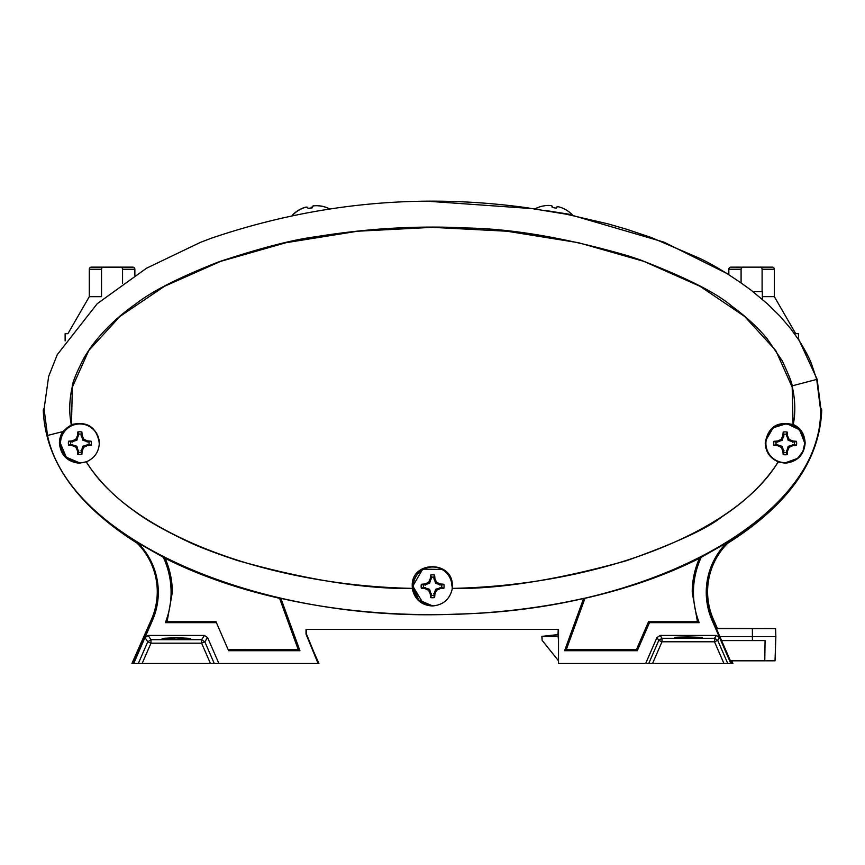 <?xml version="1.0" encoding="UTF-8"?>
<svg xmlns="http://www.w3.org/2000/svg" width="865" height="865" viewBox="0 0 865 865"><rect width="100%" height="100%" fill="white"/><g stroke="black" fill="none" stroke-linecap="round" stroke-linejoin="round"><path stroke-width="1.3" d="M716.166 628.606L775.581 628.606L775.862 636.662L719.669 636.662M558.52 636.662L558.39 629.417M752.366 628.606L752.431 640.587L721.378 640.587M730.406 660.817L775.018 660.817L775.862 636.662M558.195 634.867L542.031 636.662L542.096 640.316L558.52 660.817M558.52 640.587L558.13 636.662L542.031 636.662M764.779 660.817L765.071 640.587L752.431 640.587M751.588 267.134L760 267.134A2.098 2.098 0 0 1 762.097 269.231L762.097 291.635M762.335 296.663L774.348 296.663L795.703 333.652L798.503 333.652L798.503 339.545M741.089 282.866L741.089 269.231A2.098 2.098 0 0 1 743.186 267.134L772.25 267.134A2.098 2.098 0 0 1 774.348 269.231A2.098 2.098 0 0 0 772.25 267.134L769.796 267.134M728.838 274.746L728.838 269.231A2.098 2.098 0 0 1 730.936 267.134L742.884 267.155M742.332 267.317L741.77 267.685M774.348 296.663L774.348 269.231L762.097 269.231M752.972 291.635L762.335 291.635L752.972 291.635L762.335 291.635L762.335 299.29M137.146 543.177A68.649 68.649 0 0 1 151.397 619.524L131.934 663.487L138.324 663.487L133.707 663.487L152.478 620.335A70.184 70.184 0 0 0 137.827 542.809L165.139 558.336C198.842 575.257 236.978 588.578 279.557 598.299L280.876 598.353C376.329 620.097 488.217 620.097 583.659 598.353L584.989 598.299C627.558 588.578 665.704 575.257 699.407 558.336L726.751 542.777L727.13 543.35A69.514 69.514 0 0 0 712.684 620.064L731.563 663.487L558.476 663.487L558.476 660.817L558.476 663.487M306.394 629.417L306.394 635.04L306.394 629.417M732.936 663.487L731.747 660.817M726.73 542.788A70.184 70.184 0 0 0 712.068 620.335L719.561 637.559L716.35 635.451L660.157 635.451L656.946 637.559L645.668 663.487L558.52 663.487L558.52 629.417L306.026 629.417L306.026 634.142L318.104 663.487L142.141 663.487L318.925 663.487L307.324 637.321M717.496 628.606L713.474 619.524A68.649 68.649 0 0 1 728.265 542.636M715.917 628.055L716.999 628.055L715.496 627.493M716.999 628.055L717.236 628.606M731.379 660.817L732.568 663.487L652.556 663.487L662.006 641.776L662.006 638.273L714.501 638.273L716.35 635.451M794.319 442.188L788.177 440.371L786.361 434.23A9.191 9.191 0 0 0 784.036 434.23L782.22 440.371L776.078 442.188A9.191 9.191 0 0 0 776.078 444.513L782.22 446.329L784.036 452.471A9.191 9.191 0 0 0 786.361 452.471L788.177 446.329L794.319 444.513A9.191 9.191 0 0 0 794.319 442.188L796.47 441.334A11.45 11.45 0 0 1 796.47 445.367A21.603 3.752 180 0 1 792.805 445.68A21.582 3.752 157.5 0 1 789.183 447.324A21.582 3.752 112.5 0 1 787.528 450.957A21.603 3.752 90 0 1 787.215 454.622A11.45 11.45 0 0 1 783.182 454.622A21.603 3.752 -90 0 1 782.868 450.957A21.582 3.752 -112.5 0 1 781.225 447.324A21.582 3.752 -157.5 0 1 777.592 445.68A21.603 3.752 180 0 1 773.926 445.367A11.45 11.45 0 0 1 773.926 441.334A21.603 3.752 -0 0 1 777.592 441.02A21.582 3.752 -22.5 0 1 781.225 439.366A21.582 3.752 -67.5 0 1 782.868 435.744A21.603 3.752 -90 0 1 783.182 432.078A11.45 11.45 0 0 1 787.215 432.078A21.603 3.752 90 0 1 787.528 435.744A21.582 3.752 67.5 0 1 789.183 439.366A21.582 3.752 22.5 0 1 792.805 441.02A21.603 3.752 0 0 1 796.47 441.334M804.493 443.345A19.3 19.3 0 0 1 785.204 462.645A19.3 19.3 0 0 1 765.903 443.345A19.3 19.3 0 0 1 785.204 424.055A19.3 19.3 0 0 1 804.493 443.345M786.361 434.23L787.215 432.078M784.036 434.23L783.182 432.078M786.361 435.971L787.528 435.744M788.177 440.371L789.183 439.366M792.578 442.188L792.805 441.02M794.319 444.513L796.47 445.367M776.078 442.188L773.926 441.334M776.078 444.513L773.926 445.367M777.83 442.188L777.592 441.02M782.22 440.371L781.225 439.366M784.036 435.971L782.868 435.744M784.036 452.471L783.182 454.622M786.361 452.471L787.215 454.622M784.036 450.719L782.868 450.957M782.22 446.329L781.225 447.324M777.83 444.513L777.592 445.68M792.578 444.513L792.805 445.68M788.177 446.329L789.183 447.324M786.361 450.719L787.528 450.957M717.377 628.336L775.429 628.606M558.022 634.878L558.217 629.417L306.48 629.417L306.394 634.164M542.096 640.251L541.868 636.391L558.033 634.586M541.868 636.391L544.485 636.391M88.954 442.08L82.824 440.263L80.996 434.122A9.191 9.191 0 0 0 78.672 434.122L76.855 440.263L70.725 442.08A9.191 9.191 0 0 0 70.725 444.405L76.855 446.221L78.672 452.363A9.191 9.191 0 0 0 80.996 452.363L82.824 446.221L88.954 444.405A9.191 9.191 0 0 0 88.954 442.08L91.117 441.226A11.45 11.45 0 0 1 91.117 445.259A21.603 3.752 180 0 1 87.441 445.572A21.582 3.752 157.5 0 1 83.819 447.216A21.582 3.752 112.5 0 1 82.164 450.849A21.603 3.752 90 0 1 81.851 454.514A11.45 11.45 0 0 1 77.818 454.514A21.603 3.752 -90 0 1 77.504 450.849A21.582 3.752 -112.5 0 1 75.861 447.216A21.582 3.752 -157.5 0 1 72.228 445.572A21.603 3.752 180 0 1 68.562 445.259A11.45 11.45 0 0 1 68.562 441.226A21.603 3.752 -0 0 1 72.228 440.912A21.582 3.752 -22.5 0 1 75.861 439.258A21.582 3.752 -67.5 0 1 77.504 435.636A21.603 3.752 -90 0 1 77.818 431.97A11.45 11.45 0 0 1 81.851 431.97A21.603 3.752 90 0 1 82.164 435.636A21.582 3.752 67.5 0 1 83.819 439.258A21.582 3.752 22.5 0 1 87.441 440.912A21.603 3.752 0 0 1 91.117 441.226M79.84 462.537A19.3 19.3 0 0 1 60.539 443.237A19.3 19.3 0 0 1 79.84 423.947A19.3 19.3 0 0 1 99.14 443.053M80.996 434.122L81.851 431.97M78.672 434.122L77.818 431.97M80.996 435.863L82.164 435.636M82.824 440.263L83.819 439.258M87.214 442.08L87.441 440.912M88.954 444.405L91.117 445.259M70.725 442.08L68.562 441.226M70.725 444.405L68.562 445.259M72.465 442.08L72.228 440.912M76.855 440.263L75.861 439.258M78.672 435.863L77.504 435.636M78.672 452.363L77.818 454.514M80.996 452.363L81.851 454.514M78.672 450.611L77.504 450.849M76.855 446.221L75.861 447.216M72.465 444.405L72.228 445.572M87.214 444.405L87.441 445.572M82.824 446.221L83.819 447.216M80.996 450.611L82.164 450.849M112.039 267.155L103.335 267.177M65.124 340.929L65.124 333.674L67.924 333.674L89.29 296.684L101.54 296.684L101.54 269.253A2.098 2.098 0 0 1 103.703 267.144L120.451 267.155A2.098 2.098 0 0 1 122.549 269.253L134.864 269.253A2.098 2.098 0 0 0 132.767 267.144L91.452 267.144A2.098 2.098 0 0 0 91.387 267.155L103.638 267.155M122.549 283.504L122.549 269.253M120.451 267.155L132.702 267.155A2.098 2.098 0 0 1 134.799 269.253A2.098 2.098 0 0 0 132.702 267.155L130.247 267.155M91.387 267.155A2.098 2.098 0 0 0 89.29 269.253L89.29 296.684M102.784 267.328L102.221 267.707M134.799 275.319L134.799 269.253M329.349 208.746A31.908 31.908 0 0 0 321.466 206.075L321.272 206.108A31.756 31.281 170 0 0 317.141 205.611A31.908 29.032 104.7 0 0 313.617 205.74A31.908 12.024 90.8 0 0 312.189 206.486L312.189 207.719L308.07 208.443M307.594 207.384L307.562 207.297A31.908 12.024 -110.8 0 0 305.972 207.092A31.908 29.032 -124.7 0 0 302.609 208.173A31.756 31.281 170 0 0 298.901 210.054L298.706 210.087A31.908 31.908 0 0 0 292.219 215.299M441.712 585.129L435.582 583.313L433.765 577.171A9.191 9.191 0 0 0 431.43 577.171L429.613 583.313L423.482 585.129A9.191 9.191 0 0 0 423.482 587.454L429.613 589.281L431.43 595.412A9.191 9.191 0 0 0 433.765 595.412L435.582 589.281L441.712 587.454A9.191 9.191 0 0 0 441.712 585.129L443.875 584.275A11.45 11.45 0 0 1 443.875 588.308A21.603 3.752 180 0 1 440.199 588.622A21.582 3.752 157.5 0 1 436.576 590.276A21.582 3.752 112.5 0 1 434.922 593.898A21.603 3.752 90 0 1 434.619 597.574A11.45 11.45 0 0 1 430.575 597.574A21.603 3.752 -90 0 1 430.273 593.898A21.582 3.752 -112.5 0 1 428.618 590.276A21.582 3.752 -157.5 0 1 424.996 588.622A21.603 3.752 180 0 1 421.32 588.308A11.45 11.45 0 0 1 421.32 584.275A21.603 3.752 -0 0 1 424.996 583.962A21.582 3.752 -22.5 0 1 428.618 582.318A21.582 3.752 -67.5 0 1 430.273 578.685A21.603 3.752 -90 0 1 430.575 575.02A11.45 11.45 0 0 1 434.619 575.02A21.603 3.752 90 0 1 434.922 578.685A21.582 3.752 67.5 0 1 436.576 582.318A21.582 3.752 22.5 0 1 440.199 583.962A21.603 3.752 0 0 1 443.875 584.275M432.597 605.597A19.3 19.3 0 0 1 413.297 586.297A19.3 19.3 0 0 1 432.597 566.997A19.3 19.3 0 0 1 451.898 586.113M433.765 577.171L434.619 575.02M431.43 577.171L430.575 575.02M433.765 578.923L434.922 578.685M435.582 583.313L436.576 582.318M439.971 585.129L440.199 583.962M441.712 587.454L443.875 588.308M423.482 585.129L421.32 584.275M423.482 587.454L421.32 588.308M425.223 585.129L424.996 583.962M429.613 583.313L428.618 582.318M431.43 578.923L430.273 578.685M431.43 595.412L430.575 597.574M433.765 595.412L434.619 597.574M431.43 593.671L430.273 593.898M429.613 589.281L428.618 590.276M425.223 587.454L424.996 588.622M439.971 587.454L440.199 588.622M435.582 589.281L436.576 590.276M433.765 593.671L434.922 593.898M554.638 207.881L552.4 207.513L552.389 206.281A31.908 12.024 -91.4 0 0 550.94 205.556A31.908 29.032 -105.3 0 0 547.415 205.459A31.756 31.281 -170.6 0 0 547.296 205.47M572.446 214.888A31.908 31.908 0 0 0 565.905 209.752L565.872 209.741M571.614 215.266L572.262 214.725A31.908 31.908 0 0 0 565.688 209.633L565.494 209.6A31.756 31.281 -170.6 0 0 561.98 207.87A31.908 29.032 124.1 0 0 561.753 207.784A31.908 29.032 123.7 0 0 558.368 206.767A31.908 12.024 109.8 0 0 556.779 206.995L556.379 208.162L552.162 207.492L552.14 206.259A31.908 12.024 -91.8 0 0 550.691 205.546A31.908 29.032 -105.7 0 0 547.167 205.47A31.756 31.281 -171 0 0 543.047 206.043L542.852 206.021A31.908 31.908 0 0 0 535.024 208.822L535.057 208.876M176.287 637.656L162.123 638.392L176.287 639.138L190.462 638.392L176.287 637.656M820.442 408.323L821.296 409.924C819.339 460.483 787.95 504.955 727.13 543.35M133.707 663.487L132.972 663.487L151.862 620.064A69.514 69.514 0 0 0 137.405 543.339C76.607 504.965 45.218 460.494 43.25 409.924L44.104 408.312M86.262 424.856A19.484 19.484 0 0 0 59.793 443.053A19.484 19.484 0 0 0 73.536 461.672M821.296 409.924L820.463 409.08L816.711 379.421L811.532 363.992C809.38 358.121 805.12 350.098 798.763 339.934L790.372 328.278L780.057 316.255L767.579 303.939L751.177 290.251C732.45 276.465 715.474 265.912 700.25 258.592L651.021 237.41L626.206 229.117L607.857 223.83L566.521 214.25L526.309 207.654C419.666 192.971 314.655 203.156 211.287 238.221L200.388 242.384L146.499 268.226L97.258 303.669L57.263 354.661L48.645 376.459L44.083 409.069L43.25 409.924M156.792 579.366C156.381 577.106 156.414 577.106 156.911 579.377C157.279 581.658 157.235 581.658 156.792 579.366C156.381 577.106 156.414 577.106 156.911 579.377C157.279 581.658 157.235 581.658 156.792 579.366L156.911 579.366M148.196 635.451L150.975 639.689L147.764 641.798L150.975 643.192L142.141 663.487L138.324 663.487L147.764 641.798L144.985 637.559L148.196 635.451L204.389 635.451L207.6 637.559L218.877 663.487M86.359 461.791L79.288 463.197C67.308 461.91 60.68 455.195 59.393 443.053C59.555 438.598 60.669 434.792 62.745 431.613L71.471 424.607C87.268 420.909 96.556 427.05 99.313 443.053C98.87 451.973 94.555 458.223 86.359 461.791C128.442 532.375 264.787 585.335 412.367 588.384L412.237 586.113C411.005 560.271 453.53 560.271 452.298 586.113L452.168 588.384C599.748 585.335 736.104 532.386 778.176 461.791C769.98 458.223 765.666 451.973 765.233 443.053C767.99 427.05 777.267 420.909 793.075 424.607L792.178 387.131L775.797 350.552L744.614 316.439L700.001 286.272L643.852 261.349L578.599 242.73L507.041 231.236L432.273 227.344L357.494 231.236L285.947 242.73L220.694 261.349L164.545 286.272L119.921 316.439L88.749 350.552L72.357 387.131L71.471 424.607M280.876 598.353L299.939 650.696L228.598 650.696L216.412 622.659L165.356 622.659A82.975 82.975 0 0 0 163.226 557.082M701.32 557.082A82.975 82.975 0 0 0 699.19 622.659L649.474 622.659L637.278 650.696L564.607 650.696L583.659 598.353M699.19 622.659L697.406 621.438L692.227 592.352C692.249 580.512 694.649 569.17 699.407 558.336M584.989 598.299L566.359 649.474L636.478 649.474L648.663 621.438L697.406 621.438M564.607 650.696L566.359 649.474M279.557 598.299L298.187 649.474L299.939 650.696M165.139 558.336C169.897 569.17 172.286 580.512 172.319 592.352L167.129 621.438L215.872 621.438L216.412 622.659M228.111 649.572L298.187 649.474M167.129 621.438L165.356 622.659M71.265 424.499C68.951 412.637 69.265 400.127 72.206 386.969C72.433 382.406 76.52 372.426 84.446 357.04L90.479 347.719C102.405 331.295 117.51 316.698 135.794 303.918C152.013 291.159 179.758 277.103 219.029 261.749C260.916 247.92 293.138 239.594 315.682 236.761C367.69 228.328 418.13 225.408 467.003 227.992C513.55 228.868 567.516 238.221 628.909 256.072L639.278 259.543C685.642 277.395 716.393 292.846 731.509 305.907C746.127 316.666 758.032 327.64 767.233 338.842L782.263 360.856C789.14 375.691 792.416 384.028 792.07 385.887C795.249 399.36 795.649 412.227 793.281 424.499C800.644 427.829 804.601 434.014 805.153 443.053C804.072 454.99 797.443 461.705 785.258 463.197L778.251 462.007C764.811 482.735 746.117 500.921 722.167 516.6C707.894 528.299 676.008 543.004 626.498 560.704C557.947 579.788 499.894 589.076 452.33 588.568C449.897 599.294 443.215 605.089 432.273 605.976C421.363 605.23 414.681 599.423 412.216 588.568C363.668 588.957 305.432 579.615 237.475 560.52C214.693 552.908 198.29 546.658 188.278 541.76C164.242 530.407 146.044 520.016 133.686 510.577C113.823 496.391 98.026 480.205 86.284 462.007M723.94 663.487L714.501 641.776L714.501 638.273L717.712 640.381L719.561 637.559L730.828 663.487M442.383 569.462L422.726 569.127L412.789 586.113L423.212 603.359M804.201 447.638L804.742 443.053L799.552 429.808L786.761 423.623L773.159 427.775L766.001 440.047M637.278 650.696L636.478 649.474M649.474 622.659L648.663 621.438M688.248 637.905C670.278 637.581 670.278 637.245 688.248 636.921L702.369 637.408L688.248 637.905C670.278 637.581 670.278 637.245 688.248 636.921M660.157 635.451L662.006 638.273L658.795 640.381L656.946 637.559M645.668 663.487L648.739 663.487L658.795 640.381L662.006 641.776L714.501 641.776L717.712 640.381L727.757 663.487M688.248 663.487L703.742 663.487M210.444 663.487L201.61 643.192L204.821 641.798L201.61 639.689L201.61 643.192L150.975 643.192L150.975 639.689L201.61 639.689L204.389 635.451M112.104 267.144L130.312 267.144L112.104 267.144M65.189 333.674L67.935 333.674M130.312 267.144L132.767 267.144M134.864 275.275L134.864 269.253M717.053 556.963A69.514 69.514 0 0 1 727.584 543.35C788.404 504.955 819.793 460.483 821.75 409.924L820.442 408.193M313.779 651.875L306.48 634.142M798.503 338.853L817.176 379.421L820.896 408.896M431.635 201.513L535.057 208.811M572.003 215.255L664.028 242.157L728.838 274.454M821.242 408.669L820.474 407.88M572.262 214.725L545.804 210.53M565.494 209.6A31.756 31.281 -171 0 0 561.753 207.784M540.398 209.676L535.024 208.822M329.468 208.854A31.908 31.908 0 0 0 321.596 206.184L321.402 206.216A31.756 31.281 170 0 0 317.271 205.719A31.908 29.032 104.7 0 0 313.746 205.859A31.908 12.024 90.8 0 0 312.308 206.594L312.308 207.827L308.113 208.562L307.691 207.405A31.908 12.024 -110.8 0 0 306.091 207.2A31.908 29.032 -124.7 0 0 302.728 208.281A31.756 31.281 170 0 0 299.02 210.163L298.825 210.195A31.908 31.908 0 0 0 292.359 215.385M728.838 269.231L741.089 269.231M712.609 619.902L713.474 619.524M151.981 619.783L151.397 619.524M101.54 269.253L89.29 269.253M820.463 409.08C823.923 514.491 654.47 609.803 457.055 614.096C260.203 623.2 69.341 540.16 47.521 435.452L44.083 409.069M151.862 620.064L152.478 620.335M712.068 620.335L712.684 620.064M47.521 435.452L62.745 431.613M792.07 385.887L816.711 379.421M207.6 637.559L204.821 641.798L214.261 663.487M785.258 462.829L797.616 458.353L802.947 451.368L804.677 443.345L803.196 435.895L798.752 429.364C790.729 422.661 782.306 422.131 773.505 427.775C768.466 431.743 765.871 436.933 765.72 443.345M99.313 443.237C99.226 437.776 97.258 433.116 93.388 429.256C85.365 422.553 76.953 422.023 68.14 427.667C63.102 431.635 60.518 436.825 60.366 443.237L66.281 457.228L79.288 462.71M452.071 586.297C451.389 576.274 446.221 569.916 436.544 567.224C430.478 566.099 425.018 567.451 420.185 571.289C415.6 575.236 413.243 580.242 413.124 586.297L418.714 599.953L432.273 605.77"/></g></svg>
